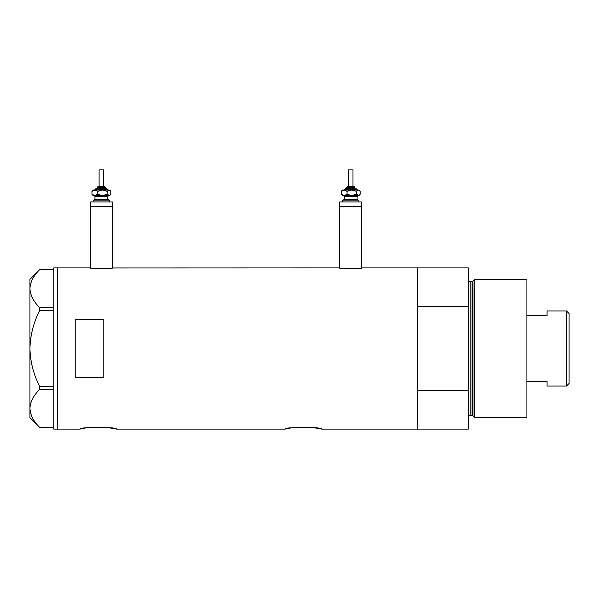 <?xml version="1.0" encoding="UTF-8"?>
<svg xmlns="http://www.w3.org/2000/svg" width="599" height="599" viewBox="0 0 599 599"><rect width="100%" height="100%" fill="white"/><g stroke="black" fill="none" stroke-linecap="round" stroke-linejoin="round"><path stroke-width="0.9" d="M112.837 267.903C113.548 268.786 89.229 268.786 89.94 267.903L90.397 267.963L90.397 206.535L112.38 206.535L112.38 201.953L90.397 201.953L90.397 206.535L112.38 206.535L112.38 267.963L339.251 267.903C338.54 268.786 362.852 268.786 362.148 267.903L361.691 267.963L361.691 206.535L339.708 206.535L339.708 267.963L339.251 267.903M91.258 427.304L108.456 427.649L116.595 429.101C117.733 426.817 78.821 426.817 79.959 429.101L85.275 428.06M86.653 427.843L87.813 427.686M296.415 427.304L313.614 427.649L321.753 429.101C322.891 426.817 283.986 426.817 285.124 429.101L290.44 428.06M291.818 427.843L292.978 427.686M103.223 319.252L75.744 319.252L75.744 377.752L103.223 377.752L103.223 319.252M321.753 429.101L417.196 429.101L417.196 390.66L468.298 390.66L468.298 429.101L417.196 429.101L417.196 267.903L362.148 267.903M89.94 267.903L57.429 267.903L57.429 429.101L57.429 267.903L53.76 267.903L53.76 429.101L79.959 429.101M285.124 429.101L116.595 429.101M53.76 310.626L39.639 310.626L39.639 307.549C33.559 301.634 30.324 295.322 29.95 288.613C30.287 281.994 33.522 275.682 39.639 269.677L53.76 269.677M39.639 307.549L53.76 307.549M53.76 427.327L39.639 427.327C33.559 421.411 30.324 415.1 29.95 408.383C30.287 401.764 33.522 395.452 39.639 389.447L39.639 386.37C33.529 374.42 30.302 361.796 29.95 348.498C30.309 335.163 33.537 322.539 39.639 310.626M53.76 389.447L39.639 389.447M39.639 386.37L53.76 386.37M39.624 427.327L29.95 417.653L29.95 279.351L39.624 269.677M472.978 416.043L472.978 280.961L474.483 279.808L474.483 417.196L472.978 416.043A0.913 0.913 0 0 0 472.094 415.362L470.133 415.362A1.834 1.834 0 0 0 468.298 417.196M472.978 280.961A0.913 0.913 0 0 1 472.094 281.642L470.133 281.642A1.834 1.834 0 0 1 468.298 279.808M474.483 279.808L526.918 279.808L526.918 417.196L474.483 417.196M417.196 267.903L417.196 306.336L468.298 306.336L468.298 267.903L417.196 267.903M468.298 390.66L468.298 306.336M566.482 310.948L569.05 313.517L569.05 383.487L566.482 386.056L566.482 310.948L547.067 310.948L547.067 315.568L526.918 315.568M566.482 386.056L547.067 386.056L547.067 381.436L526.918 381.436M98.431 186.386L104.593 186.386L103.679 186.386L103.679 169.899L99.097 169.899L99.097 186.386L98.431 186.386M96.739 188.221L106.427 188.221L96.739 188.221M93.145 201.953L93.145 200.126L109.632 200.126L109.632 201.953M108.718 195.544L107.805 196.465L94.979 196.465L94.065 195.544L108.157 195.544M93.145 195.544L94.852 195.544L91.954 194.271L93.145 195.544M107.738 190.048L102.466 190.048L107.184 191.328L107.184 194.271L109.632 195.544L110.313 194.862L109.003 195.544L102.466 195.544L97.742 194.271L94.852 195.544M95.046 190.048L91.954 191.328L93.145 190.048L109.003 190.048L110.83 191.328L110.83 194.271L110.313 194.862M107.184 194.271L102.466 195.544M107.184 191.328L109.003 190.048L110.313 190.729M94.852 190.048L97.742 191.328L102.466 190.048M91.954 191.328L91.954 194.271M97.742 191.328L97.742 194.271M347.734 186.386L353.904 186.386L352.991 186.386L352.991 169.899L348.408 169.899L348.408 186.386L347.734 186.386M354.818 188.221L354.818 187.3L346.574 187.3L346.574 188.221L345.66 188.221L354.503 188.221M342.456 201.953L342.456 200.126L358.943 200.126L358.943 201.953M339.708 201.953L361.691 201.953L361.691 206.535L339.708 206.535L339.708 201.953M358.03 195.544L357.109 196.465L344.29 196.465L343.369 195.544L357.468 195.544M342.456 195.544L344.155 195.544L341.265 194.271L342.456 195.544M357.041 190.048L351.77 190.048L356.487 191.328L356.487 194.271L358.943 195.544L359.625 194.862L358.314 195.544L351.77 195.544L347.053 194.271L344.155 195.544M344.35 190.048L341.265 191.328L342.456 190.048L358.314 190.048L360.134 191.328L360.134 194.271L359.625 194.862M356.487 194.271L351.77 195.544M356.487 191.328L358.314 190.048L359.625 190.729M344.155 190.048L347.053 191.328L351.77 190.048M341.265 191.328L341.265 194.271M347.053 191.328L347.053 194.271M472.094 415.362L472.094 281.642M470.133 281.642L470.133 415.362M105.514 188.221L105.514 187.3L97.27 187.3L98.184 186.386M108.262 190.048L107.341 189.134L95.436 189.134L96.357 188.221M94.979 196.465L94.979 199.212L107.805 199.212L108.718 200.126M357.566 190.048L356.652 189.134L344.747 189.134L345.66 188.221M344.29 196.465L344.29 199.212L357.109 199.212L358.03 200.126M97.27 187.3L97.27 188.221M107.805 196.465L107.805 199.212M94.979 199.212L94.065 200.126M107.341 189.134L106.427 188.221M95.436 189.134L94.522 190.048M105.514 187.3L104.593 186.386M346.574 187.3L347.495 186.386M357.109 196.465L357.109 199.212M344.29 199.212L343.369 200.126M356.652 189.134L355.739 188.221M344.747 189.134L343.826 190.048M354.818 187.3L353.904 186.386"/></g></svg>
